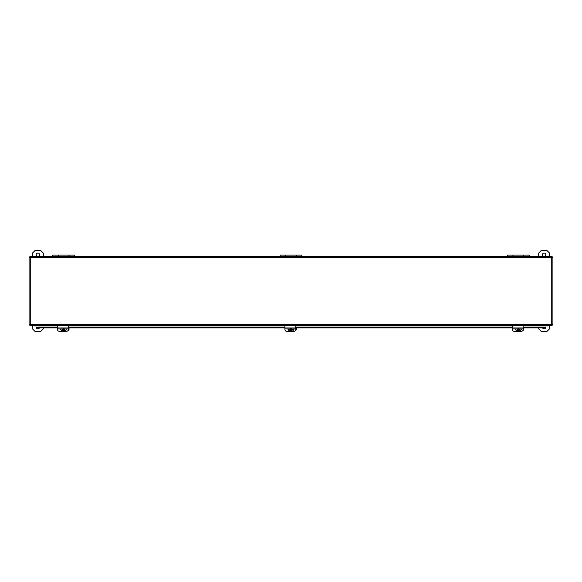 <?xml version="1.0" encoding="UTF-8"?>
<svg xmlns="http://www.w3.org/2000/svg" width="582" height="582" viewBox="0 0 582 582"><rect width="100%" height="100%" fill="white"/><g stroke="black" fill="none" stroke-linecap="round" stroke-linejoin="round"><path stroke-width="0.87" d="M522.752 330.576A2.037 1.848 0 0 0 523.8 329.55L523.8 327.87M549.517 325.498L549.517 328.866L546.811 331.573L541.398 331.573L538.692 328.866L538.692 327.87M538.692 256.466L538.692 253.075L541.398 250.369L546.811 250.369L549.517 253.075L549.517 256.466M545.778 327.404A1.695 1.695 0 0 1 542.555 327.87M542.409 254.763A1.695 1.695 0 0 1 544.948 253.301A1.695 1.695 0 0 1 544.948 256.226A1.695 1.695 0 0 1 542.409 254.763M507.555 256.466L507.555 255.083L512.931 255.083L512.931 256.466M529.213 256.466L529.213 255.083L523.844 255.083L523.844 256.466M523.756 256.466L523.756 255.083L513.018 255.083L513.018 256.466M30.271 324.327L29.878 325.498L552.122 325.498L552.122 324.72L552.9 324.712L552.9 257.251L552.122 257.251L552.122 256.466L29.878 256.466L29.878 257.251L29.1 257.251L29.1 324.712L29.878 324.72L30.271 324.327L551.729 324.327L552.122 324.72L551.729 324.327L551.729 257.637L552.122 257.251L551.729 257.637L30.271 257.637L29.878 257.251L30.271 257.637L30.271 324.327M547.662 325.294L547.051 326.167L547.662 325.498M547.051 326.167L547.662 325.687M34.338 325.498L34.949 325.978L34.338 325.294M34.338 325.687L34.949 326.167M545.298 327.681L523.116 327.681M512.291 327.681L295.729 327.681M284.904 327.681L68.349 327.681M57.516 327.681L36.702 327.681M545.298 327.87L523.116 327.87M512.291 327.87L295.729 327.87M284.904 327.87L68.349 327.87M57.516 327.87L36.702 327.87M43.308 327.87L43.308 328.866L40.602 331.573L35.189 331.573L32.483 328.866L32.483 325.498M32.483 256.466L32.483 253.075L35.189 250.369L40.602 250.369L43.308 253.075L43.308 256.466M39.445 327.87A1.695 1.695 0 0 1 36.222 327.404M36.208 254.763A1.695 1.695 0 0 1 38.747 253.301A1.695 1.695 0 0 1 38.747 256.226A1.695 1.695 0 0 1 36.208 254.763M67.985 330.576A2.037 1.848 0 0 0 69.025 329.55L69.025 327.87M52.787 256.466L52.787 255.083L58.156 255.083L58.156 256.466M74.445 256.466L74.445 255.083L69.069 255.083L69.069 256.466M68.982 256.466L68.982 255.083L58.244 255.083L58.244 256.466M295.365 330.576A2.037 1.848 0 0 0 296.413 329.55L296.413 327.87M280.175 256.466L280.175 255.083L285.544 255.083L285.544 256.466M301.825 256.466L301.825 255.083L296.456 255.083L296.456 256.466M296.369 256.466L296.369 255.083L285.631 255.083L285.631 256.466M68.349 328.859L68.349 327.935L57.516 327.935L57.516 328.859M62.419 331.369L59.553 331.369A2.037 1.848 180 0 1 57.516 329.528L57.516 328.946L68.349 328.946L68.349 329.528A2.037 1.848 180 0 1 66.312 331.369L64.806 331.369M68.349 325.498L68.349 327.935M57.516 325.498L57.516 327.935M66.057 330.016A1.52 1.382 0 0 0 66.654 328.946A1.52 1.382 0 0 1 66.159 329.681M61.074 329.681A1.52 1.382 0 0 1 60.608 328.946M61.168 330.016A1.52 1.382 0 0 1 60.572 328.946M63.365 329.608L62.82 329.608L64.005 330.009L63.904 331.631A2.503 2.27 0 0 1 63.358 331.631L63.249 330.307L62.274 330.059L62.274 329.376L63.249 328.946M63.249 330.307L63.249 331.624C61.517 330.874 60.768 330.052 61.015 329.172A2.597 2.357 0 0 1 61.03 328.946M64.005 328.946L64.98 329.376L64.98 330.059L64.005 330.307M64.005 331.616L63.904 330.096M64.449 329.608L63.904 329.397L64.449 329.608M64.98 329.718L63.904 329.608M62.274 329.718L62.98 329.768M63.358 329.965L62.994 329.718M63.904 329.892L63.365 329.892M295.729 328.859L295.729 327.935L284.904 327.935L284.904 328.859M289.807 331.369L286.941 331.369A2.037 1.848 180 0 1 284.904 329.528L284.904 328.946L295.729 328.946L295.729 329.528A2.037 1.848 180 0 1 293.699 331.369L292.193 331.369M295.729 325.498L295.729 327.935M284.904 325.498L284.904 327.935M294.012 328.946A1.52 1.382 0 0 1 293.546 329.681M288.454 329.681A1.52 1.382 0 0 1 287.988 328.946M288.556 330.016A1.52 1.382 0 0 1 287.959 328.946M294.041 328.946A1.52 1.382 0 0 1 293.444 330.016M290.753 329.608L290.207 329.608L291.393 330.009L291.284 331.631A2.503 2.27 0 0 1 290.745 331.631L290.636 330.307L289.661 330.059L289.661 329.376L290.636 328.946M290.636 330.307L290.636 331.624C288.905 330.874 288.155 330.052 288.403 329.172A2.597 2.357 0 0 1 288.41 328.946A2.597 2.357 0 0 0 288.403 329.034L288.403 328.946M291.393 328.946L292.368 329.376L292.368 330.059L291.393 330.307M291.393 331.616L291.284 330.096M291.829 329.608L291.291 329.397L291.829 329.608M292.368 329.718L291.291 329.608M289.661 329.718L290.367 329.768M290.745 329.965L290.382 329.718M291.291 329.892L290.753 329.892M523.116 328.859L523.116 327.935L512.291 327.935L512.291 328.859M517.194 331.369L514.328 331.369A2.037 1.848 180 0 1 512.291 329.528L512.291 328.946L523.116 328.946L523.116 329.528A2.037 1.848 180 0 1 521.079 331.369L519.581 331.369M523.116 325.498L523.116 327.935M512.291 325.498L512.291 327.935M521.392 328.946A1.52 1.382 0 0 1 520.926 329.681M515.841 329.681A1.52 1.382 0 0 1 515.376 328.946A1.52 1.382 0 0 0 515.943 330.016M521.428 328.946A1.52 1.382 0 0 1 520.832 330.016M518.133 329.608L517.594 329.397L518.133 330.096L518.78 330.009L518.671 331.631A2.503 2.27 0 0 1 518.133 331.631L518.024 330.307L517.049 330.059L517.049 329.376L518.024 328.946M518.024 330.307L518.024 331.624M518.78 328.946L519.755 329.376L519.755 330.059L518.78 330.307M520.97 328.946A2.597 2.357 0 0 1 520.985 329.172C520.883 330.503 520.148 331.318 518.766 331.624L518.671 330.096M519.217 329.608L518.678 329.397L519.217 329.608M519.755 329.718L518.678 329.608M517.049 329.718L517.754 329.768M518.133 329.965L517.769 329.718M518.678 329.892L518.133 329.892M507.555 255.891L507.424 256.466M529.351 256.466L529.213 255.891M547.051 325.978L523.116 325.978M512.291 325.978L295.729 325.978M284.904 325.978L68.349 325.978M57.516 325.978L34.949 325.978M52.787 255.891L52.649 256.466M74.576 256.466L74.445 255.891M280.175 255.891L280.037 256.466M301.963 256.466L301.825 255.891M63.998 331.624C65.373 331.318 66.115 330.503 66.21 329.172A2.597 2.357 0 0 0 66.203 328.946A2.597 2.357 0 0 1 66.21 329.099M63.249 330.852L62.369 330.059M62.369 329.376L63.249 328.59M64.005 328.597L64.857 329.376M64.857 330.059L64.005 330.838M291.378 331.624C292.761 331.318 293.503 330.503 293.597 329.172A2.597 2.357 0 0 0 293.59 328.946A2.597 2.357 0 0 1 293.597 329.099M290.636 330.852L289.756 330.059M289.756 329.376L290.636 328.59M291.393 328.597L292.244 329.376M292.244 330.059L291.393 330.838M518.024 330.852L517.143 330.059M517.143 329.376L518.024 328.59M518.78 328.597L519.631 329.376M519.631 330.059L518.78 330.838M530.02 256.466L529.351 255.891M507.424 255.891L506.755 256.466M75.245 256.466L74.576 255.891M52.649 255.891L51.98 256.466M302.633 256.466L301.963 255.891M280.037 255.891L279.367 256.466M515.79 329.172C515.536 330.052 516.285 330.874 518.038 331.624"/></g></svg>
